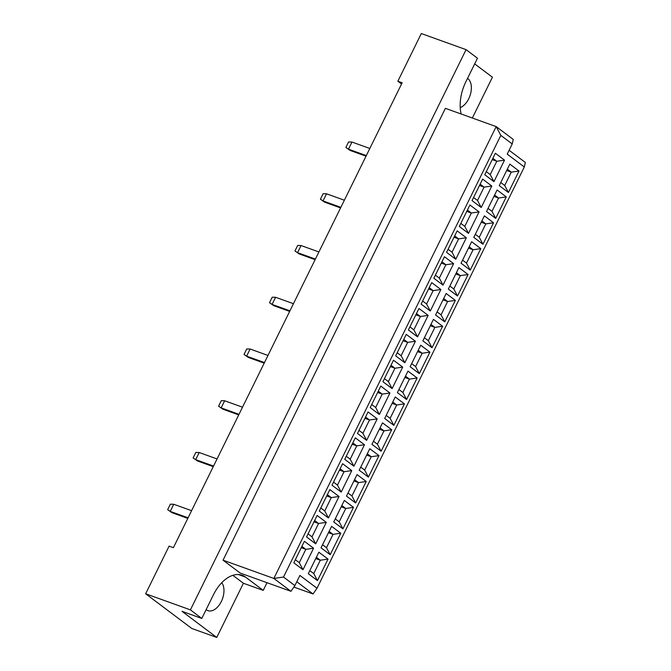 <?xml version="1.0" encoding="UTF-8"?>
<svg xmlns="http://www.w3.org/2000/svg" width="671" height="671" viewBox="0 0 671 671"><rect width="100%" height="100%" fill="white"/><g stroke="black" fill="none" stroke-linecap="round" stroke-linejoin="round"><path stroke-width="1.01" d="M206.131 609.645A16.062 9.696 109.8 0 0 207.909 610.652A16.062 9.696 109.8 0 0 221.321 601.526A16.062 9.696 109.8 0 0 221.774 582.696M467.561 78.348A16.062 9.696 -70.2 0 1 468.719 98.754A16.062 9.696 -70.2 0 1 460.239 107.637M461.178 114.011A34.422 20.784 109.8 0 1 465.842 81.845L477.467 58.218L466.077 49.646L421.313 33.55L397.853 81.216L401.552 84.001M397.853 81.216L402.155 82.768L173.403 547.653L169.1 546.11L145.649 593.776L191.797 628.475L216.758 637.45L243.422 583.258L232.854 575.315M466.077 49.646L190.413 609.872L201.803 618.444L182.009 611.323L216.758 637.45M472.342 118.029L492.422 77.224L474.682 63.879M243.422 583.258L263.225 590.379L245.561 577.102A34.422 20.784 109.8 0 0 242.172 575.265A34.422 20.784 109.8 0 0 213.428 594.808L201.803 618.444M263.225 590.379L267.008 582.696M223.057 560.184L240.151 573.034L290.937 591.302L273.843 578.452L223.057 560.184L445.393 108.333L496.179 126.601L513.273 139.451L512.225 143.946L500.826 135.383L283.506 577.043L294.896 585.615L299.912 575.424L317.006 588.274L524.303 166.987L507.209 154.137L512.225 143.946M190.413 609.872L145.649 593.776M283.506 577.043L273.843 578.452L496.179 126.601L500.826 135.383M296.8 581.749L313.038 593.961L293.881 587.075M509.113 150.27L525.351 162.483L524.303 166.987M313.567 548.224L302.99 569.721L293.823 562.826L304.391 541.329L313.567 548.224L305.842 549.348L301.908 546.387M328.035 559.102L317.467 580.6L308.291 573.705L318.868 552.208L328.035 559.102L320.31 560.226L316.376 557.274M326.299 522.357L315.722 543.846L306.546 536.951L317.123 515.462L326.299 522.357L318.574 523.481L314.632 520.52M340.767 533.235L330.191 554.724L321.023 547.83L331.6 526.341L340.767 533.235L333.042 534.359L329.109 531.398M339.031 496.481L328.454 517.978L319.279 511.076L329.855 489.587L339.031 496.481L331.298 497.605L327.364 494.644M353.5 507.36L342.923 528.857L333.755 521.954L344.324 500.465L353.5 507.36L345.775 508.484L341.841 505.523M351.763 470.606L341.187 492.103L332.011 485.208L342.587 463.711L351.763 470.606L344.03 471.73L340.096 468.777M366.232 481.493L355.655 502.982L346.479 496.087L357.056 474.59L366.232 481.493L358.507 482.608L354.565 479.656M364.487 444.739L353.911 466.228L344.743 459.333L355.32 437.844L364.487 444.739L356.762 445.863L352.829 442.902M378.964 455.617L368.387 477.106L359.211 470.212L369.788 448.723L378.964 455.617L371.231 456.741L367.297 453.781M377.219 418.863L366.643 440.361L357.475 433.458L368.052 411.969L377.219 418.863L369.495 419.987L365.561 417.026M391.696 429.742L381.12 451.239L371.944 444.345L382.52 422.847L391.696 429.742L383.963 430.866L380.029 427.905M389.952 392.996L379.375 414.485L370.207 407.591L380.776 386.093L389.952 392.996L382.227 394.112L378.293 391.159M404.42 403.875L393.852 425.364L384.676 418.469L395.253 396.98L404.42 403.875L396.695 404.999L392.761 402.038M402.684 367.121L392.107 388.61L382.931 381.715L393.508 360.226L402.684 367.121L394.959 368.245L391.017 365.284M417.152 377.999L406.576 399.497L397.408 392.594L407.985 371.105L417.152 377.999L409.427 379.123L405.494 376.163M415.416 341.245L404.839 362.743L395.664 355.848L406.24 334.351L415.416 341.245L407.683 342.369L403.749 339.409M429.885 352.124L419.308 373.621L410.14 366.727L420.709 345.23L429.885 352.124L422.16 353.248L418.226 350.296M428.14 315.378L417.572 336.867L408.396 329.973L418.972 308.484L428.14 315.378L420.415 316.502L416.481 313.542M442.617 326.257L432.04 347.746L422.864 340.851L433.441 319.362L442.617 326.257L434.892 327.381L430.95 324.42M440.872 289.503L430.296 311L421.128 304.097L431.705 282.608L440.872 289.503L433.147 290.627L429.214 287.666M455.349 300.382L444.772 321.879L435.596 314.976L446.173 293.487L455.349 300.382L447.616 301.505L443.682 298.545M453.604 263.628L443.028 285.125L433.86 278.23L444.437 256.733L453.604 263.628L445.88 264.751L441.946 261.799M468.081 274.514L457.505 296.003L448.329 289.109L458.905 267.612L468.081 274.514L460.348 275.63L456.414 272.678M466.337 237.76L455.76 259.249L446.584 252.355L457.161 230.866L466.337 237.76L458.612 238.884L454.67 235.924M480.805 248.639L470.228 270.128L461.061 263.233L471.638 241.745L480.805 248.639L473.08 249.763L469.146 246.802M479.069 211.885L468.492 233.382L459.316 226.479L469.893 204.99L479.069 211.885L471.344 213.009L467.402 210.048M493.537 222.764L482.961 244.261L473.793 237.366L484.37 215.869L493.537 222.764L485.812 223.888L481.879 220.927M491.801 186.018L481.224 207.507L472.048 200.612L482.625 179.115L491.801 186.018L484.068 187.134L480.134 184.181M506.269 196.897L495.693 218.385L486.517 211.491L497.094 189.994L506.269 196.897L498.545 198.02L494.602 195.06M504.525 160.143L493.957 181.631L484.781 174.737L495.357 153.248L504.525 160.143L496.8 161.266L492.866 158.306M519.002 171.021L508.425 192.51L499.249 185.615L509.826 164.127L519.002 171.021L511.277 172.145L507.335 169.184M500.776 182.529L504.709 185.49L511.277 172.145L506.689 170.501M508.425 192.51L504.709 185.49M486.299 171.65L490.233 174.611L496.8 161.266L492.22 159.614M488.043 208.404L491.977 211.357L498.545 198.02L493.965 196.368M473.567 197.526L477.509 200.478L484.068 187.134L479.488 185.49M475.311 234.271L479.245 237.232L485.812 223.888L481.233 222.244M460.834 223.393L464.777 226.353L471.344 213.009L466.756 211.365M462.579 260.147L466.513 263.107L473.08 249.763L468.501 248.111M448.111 249.268L452.044 252.229L458.612 238.884L454.032 237.232M449.847 286.022L453.781 288.975L460.348 275.63L455.768 273.986M435.378 275.135L439.312 278.096L445.88 264.751L441.3 263.107M437.115 311.889L441.057 314.85L447.616 301.505L443.036 299.862M422.646 301.011L426.58 303.971L433.147 290.627L428.568 288.983M424.391 337.765L428.324 340.725L434.892 327.381L430.304 325.729M409.914 326.886L413.848 329.838L420.415 316.502L415.835 314.85M411.659 363.632L415.592 366.592L422.16 353.248L417.58 351.604M397.182 352.753L401.124 355.714L407.683 342.369L403.103 340.725M398.926 389.507L402.86 392.468L409.427 379.123L404.848 377.479M384.458 378.629L388.392 381.589L394.959 368.245L390.371 366.592M386.194 415.383L390.128 418.335L396.695 404.999L392.116 403.346M371.726 404.504L375.659 407.456L382.227 394.112L377.647 392.468M373.462 441.25L377.396 444.21L383.963 430.866L379.383 429.222M358.993 430.371L362.927 433.332L369.495 419.987L364.915 418.343M360.73 467.125L364.672 470.086L371.231 456.741L366.651 455.089M346.261 456.246L350.195 459.207L356.762 445.863L352.183 444.21M348.006 493L351.94 495.953L358.507 482.608L353.919 480.964M333.529 482.113L337.463 485.074L344.03 471.73L339.451 470.086M335.274 518.868L339.207 521.828L345.775 508.484L341.195 506.84M320.797 507.989L324.739 510.95L331.298 497.605L326.718 495.961M322.541 544.743L326.475 547.704L333.042 534.359L328.463 532.707M308.073 533.864L312.007 536.825L318.574 523.481L313.986 521.828M309.809 570.61L313.743 573.571L320.31 560.226L315.731 558.582M295.341 559.731L299.274 562.692L305.842 549.348L301.262 547.704M493.957 181.631L490.233 174.611M495.693 218.385L491.977 211.357M481.224 207.507L477.509 200.478M482.961 244.261L479.245 237.232M468.492 233.382L464.777 226.353M470.228 270.128L466.513 263.107M455.76 259.249L452.044 252.229M457.505 296.003L453.781 288.975M443.028 285.125L439.312 278.096M444.772 321.879L441.057 314.85M430.296 311L426.58 303.971M432.04 347.746L428.324 340.725M417.572 336.867L413.848 329.838M419.308 373.621L415.592 366.592M404.839 362.743L401.124 355.714M406.576 399.497L402.86 392.468M392.107 388.61L388.392 381.589M393.852 425.364L390.128 418.335M379.375 414.485L375.659 407.456M381.12 451.239L377.396 444.21M366.643 440.361L362.927 433.332M368.387 477.106L364.672 470.086M353.911 466.228L350.195 459.207M355.655 502.982L351.94 495.953M341.187 492.103L337.463 485.074M342.923 528.857L339.207 521.828M328.454 517.978L324.739 510.95M330.191 554.724L326.475 547.704M315.722 543.846L312.007 536.825M317.467 580.6L313.743 573.571M302.99 569.721L299.274 562.692M294.896 585.615L290.937 591.302M313.038 593.961L317.006 588.274M366.324 155.597L348.467 149.18L350.178 150.463L366.039 156.167M350.178 150.463L345.884 147.469L348.593 141.967L351.981 142.051L369.83 148.467M351.981 142.051L348.467 149.18L345.884 147.469M340.86 207.347L323.011 200.923L324.714 202.206L340.583 207.909M324.714 202.206L320.419 199.212L323.128 193.709L326.517 193.793L344.366 200.218M326.517 193.793L323.011 200.923L320.419 199.212M315.395 259.09L297.547 252.665L299.258 253.957L315.118 259.66M299.258 253.957L294.963 250.954L297.664 245.46L301.053 245.536L318.91 251.96M301.053 245.536L297.547 252.665L294.963 250.954M289.939 310.832L272.082 304.416L273.793 305.699L289.654 311.403M273.793 305.699L269.499 302.705L272.208 297.203L275.596 297.287L293.445 303.703M275.596 297.287L272.082 304.416L269.499 302.705M264.475 362.575L246.626 356.158L248.329 357.442L264.198 363.145M248.329 357.442L244.034 354.447L246.743 348.945L250.132 349.029L267.981 355.445M250.132 349.029L246.626 356.158L244.034 354.447M239.019 414.326L221.162 407.901L222.873 409.184L238.733 414.896M222.873 409.184L218.578 406.19L221.279 400.688L224.668 400.772L242.525 407.196M224.668 400.772L221.162 407.901L218.578 406.19M213.554 466.068L195.697 459.643L197.408 460.935L213.269 466.639M197.408 460.935L193.114 457.932L195.823 452.439L199.212 452.514L217.06 458.939M199.212 452.514L195.697 459.643L193.114 457.932M188.09 517.811L170.241 511.394L171.944 512.678L187.813 518.381M171.944 512.678L167.649 509.683L170.359 504.181L173.747 504.265L191.604 510.681M173.747 504.265L170.241 511.394L167.649 509.683M238.398 574.527L245.561 577.102"/></g></svg>
